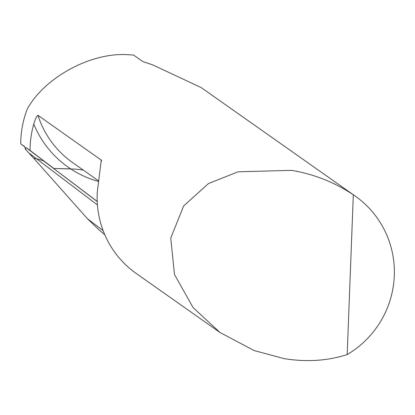 <?xml version="1.0" encoding="UTF-8"?>
<svg xmlns="http://www.w3.org/2000/svg" width="415" height="415" viewBox="0 0 415 415"><rect width="100%" height="100%" fill="white"/><g stroke="black" fill="none" stroke-linecap="round" stroke-linejoin="round"><path stroke-width="0.62" d="M97.426 204.922L36.536 158.769L33.755 158.307L25.434 149.265L26.057 147.605L30.067 150.427A94.693 93.136 -54.8 0 1 33.76 124.054C35.228 119.178 36.619 116.252 37.936 115.287L101.519 160.294M97.224 201.545L43.518 160.838L36.536 158.769L43.518 160.838L97.219 201.425M83.202 170.041L75.157 169.087L53.826 168.469L70.654 168.864A101.001 99.346 -54.8 0 1 33.76 124.054M104.803 234.75L98.604 229.474L87.508 218.772L33.755 158.307L36.536 158.769L29.278 153.27M103.138 230.616L87.508 218.772M355.256 196.129A94.693 93.136 125.2 0 0 353.315 194.796C334.563 182.273 313.968 174.129 291.527 170.358L238.06 171.8L208.486 183.554L183.622 205.975L170.752 238.111L174.482 274.476L193.094 307.608L220.054 332.534L254.198 350.582L284.296 358.664C306.742 362.217 327.705 360.853 347.179 354.571A94.693 93.136 125.2 0 0 355.256 196.129L201.151 87.56L152.621 64.844L142.885 61.602L133.537 55.013L127.338 54.681C90.963 52.295 44.613 77.413 27.38 108.844A94.693 93.136 125.2 0 0 20.75 143.865L24.76 146.692L25.434 149.265M101.628 160.968A94.693 93.136 -54.8 0 1 101.281 159.915L97.297 192.067A94.693 93.136 125.2 0 0 136.26 273.501L220.054 332.534M24.999 147.092L20.75 143.865M30.067 150.427L53.826 168.469L26.057 147.605M347.179 354.571L353.315 194.796M98.35 181.402A101.001 99.346 -54.8 0 1 70.654 168.864M98.438 180.774L72.589 162.566A94.693 93.136 -54.8 0 1 37.936 115.287"/></g></svg>
